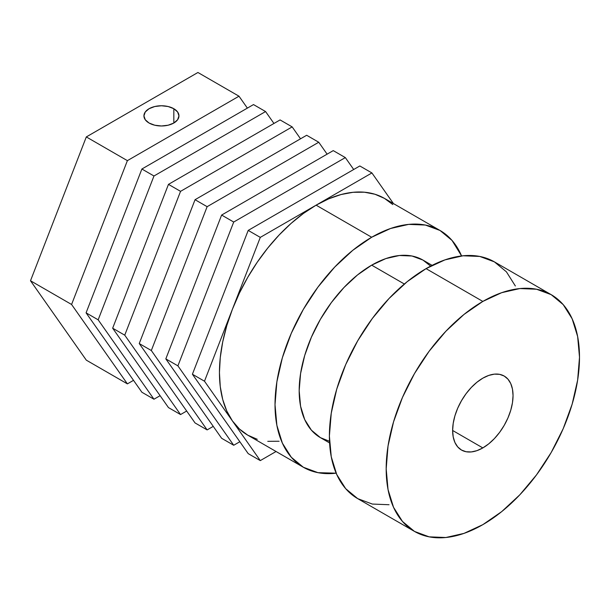 <?xml version="1.0" encoding="UTF-8"?>
<svg xmlns="http://www.w3.org/2000/svg" width="610" height="610" viewBox="0 0 610 610"><rect width="100%" height="100%" fill="white"/><g stroke="black" fill="none" stroke-linecap="round" stroke-linejoin="round"><path stroke-width="0.91" d="M173.827 108.717L173.827 123.022L168.147 125.21L161.444 125.98L154.742 125.21L149.061 123.022A17.515 10.111 180 0 1 143.929 115.87A17.515 10.111 180 0 1 154.742 106.529A17.515 10.111 180 0 1 173.827 108.717L177.624 111.996L178.959 115.87L177.624 119.735L173.827 123.022L173.827 108.717A17.515 10.111 180 0 1 178.959 115.87A17.515 10.111 180 0 1 168.147 125.21A17.515 10.111 180 0 1 149.061 123.022L145.264 119.735L143.929 115.87L145.264 111.996L149.061 108.717L154.742 106.529L161.444 105.759L168.147 106.529L173.827 108.717M482.838 447.915L452.635 430.477L453.215 423.34L454.93 415.799L457.721 408.159L461.48 400.709L466.055 393.724L471.278 387.487L476.944 382.234L482.838 378.162A42.715 24.667 -60 0 1 504.195 376.042A42.715 24.667 -60 0 1 510.745 410.271A42.715 24.667 -60 0 1 482.838 447.915L476.944 450.653L471.278 451.934L466.055 451.728L461.48 450.035L457.721 446.916L454.93 442.502L453.215 436.951L452.635 430.477L482.838 447.915A42.715 24.667 -60 0 1 461.48 450.035A42.715 24.667 -60 0 1 454.93 415.799A42.715 24.667 -60 0 1 482.838 378.162L488.732 375.424L494.397 374.143L499.62 374.349L504.195 376.042L507.955 379.161L510.745 383.576L512.469 389.127L513.048 395.6L512.469 402.737L510.745 410.271L507.955 417.919L504.195 425.368L499.62 432.353L494.397 438.59L488.732 443.844L482.838 447.915M232.395 420.908A136.701 78.926 120 0 0 247.751 435.159L239.417 428.99L232.395 420.908L226.798 411.041L222.734 399.565L220.271 386.671L219.44 372.58L220.271 357.536L222.734 341.791L226.798 325.618L232.395 309.293A136.701 78.926 120 0 0 232.395 420.908L260.295 460.603L276.063 451.499L260.295 460.603L248.209 453.634L260.295 460.603L204.487 381.212L232.395 420.908M440.031 230.473L384.452 198.387A136.701 78.926 120 0 0 316.102 205.158L371.909 172.943L393.45 203.587L371.909 172.943L316.102 205.158L371.681 237.244A136.701 78.926 -60 0 1 440.031 230.473A136.701 78.926 -60 0 1 461.579 255.941L452.048 240.454L440.031 230.481L425.383 225.052L408.67 224.388L390.537 228.506L371.681 237.244L352.824 250.275L334.692 267.096L317.978 287.058L303.33 309.4L291.313 333.251L282.377 357.704L276.879 381.822L275.019 404.666L276.879 425.368L282.377 443.134L291.313 457.271L303.33 467.245L317.978 472.666L336.156 473.177A136.701 78.926 -60 0 1 303.33 467.245A136.701 78.926 -60 0 1 282.377 357.704A136.701 78.926 -60 0 1 371.681 237.244L316.102 205.158A136.701 78.926 120 0 0 232.395 309.293L239.417 293.097L247.751 277.314L257.26 262.193L267.775 248.018L279.113 235.01L291.084 223.405L303.483 213.401L316.102 205.158L260.295 237.381L204.487 381.212L192.409 374.235L248.209 453.634L192.409 374.235L204.487 381.212L260.295 237.381L248.209 230.405L192.409 374.235L248.209 230.405L260.295 237.381L316.102 205.158L328.721 198.829L341.12 194.521L353.091 192.295L364.429 192.211L374.944 194.247L384.452 198.387L392.787 204.556M371.681 265.152A102.526 59.193 120 0 0 304.703 355.493A102.526 59.193 120 0 0 320.418 437.652L311.405 430.172L304.703 419.566L300.577 406.245L299.182 390.713L300.577 373.579L304.703 355.493L311.405 337.155L320.418 319.266L331.405 302.514L343.941 287.539L357.536 274.927L371.681 265.152L404.354 284.016L371.681 265.152L385.825 258.594L399.42 255.506L411.956 256.002L422.943 260.073A102.526 59.193 120 0 0 371.681 265.152M426.054 268.636A136.701 78.926 120 0 0 336.75 389.096A136.701 78.926 120 0 0 357.704 498.637L345.679 488.663L336.75 474.527L331.253 456.76L329.392 436.058L331.253 413.214L336.75 389.096L345.679 364.643L357.704 340.792L372.352 318.45L389.066 298.488L407.198 281.667L426.054 268.636L482.838 301.424L426.054 268.636L444.911 259.898L463.043 255.781L479.757 256.444L494.397 261.865A136.701 78.926 120 0 0 426.054 268.636M482.838 524.653A136.701 78.926 -60 0 1 414.495 531.424A136.701 78.926 -60 0 1 393.534 421.884A136.701 78.926 -60 0 1 482.838 301.424L463.981 314.455L445.849 331.276L429.135 351.238L414.487 373.579L402.47 397.43L393.541 421.884L388.036 445.994L386.183 468.846L388.036 489.548L393.541 507.307L402.47 521.451L414.487 531.424L429.135 536.846L445.849 537.509L463.981 533.392L482.838 524.653L501.695 511.622L519.827 494.801L536.541 474.839L551.188 452.498L563.213 428.647L572.142 404.194L577.639 380.076L579.5 357.231L577.639 336.529L572.142 318.771L563.213 304.626L551.188 294.653L536.541 289.231L519.827 288.56L501.695 292.678L482.838 301.424A136.701 78.926 -60 0 1 551.188 294.653A136.701 78.926 -60 0 1 572.142 404.194A136.701 78.926 -60 0 1 482.838 524.653M86.307 360.152L30.5 280.76L86.307 136.93L197.922 72.491L238.998 96.205L247.37 108.115L238.998 96.205L197.922 72.491L86.307 136.93L127.391 160.643L238.998 96.205L127.391 160.643L86.307 136.93L30.5 280.76L71.583 304.481L127.391 160.643L71.583 304.481L30.5 280.76L86.307 360.152L127.391 383.873L71.583 304.481L127.391 383.873L86.307 360.152M279.113 441.243L267.775 441.335M257.26 439.291L247.751 435.159L303.33 467.245M389.066 504.729L372.352 504.058L357.704 498.637L414.495 531.424M551.188 294.653L494.397 261.865L506.422 271.839L515.351 285.983M329.499 441.297L320.418 437.652L329.583 442.936M432.101 265.365L422.943 260.073L430.645 266.113M133.514 380.335L127.391 383.873L133.514 380.335M371.909 172.943L359.824 165.966L248.209 230.405L359.824 165.966L371.909 172.943M141.886 392.245L86.079 312.846L141.886 169.016L253.501 104.577L265.579 111.554L273.951 123.464L265.579 111.554L253.501 104.577L141.886 169.016L153.972 175.993L265.579 111.554L153.972 175.993L141.886 169.016L86.079 312.846L98.164 319.823L153.972 175.993L98.164 319.823L86.079 312.846L141.886 392.245L153.972 399.222L98.164 319.823L153.972 399.222L141.886 392.245M160.095 395.684L153.972 399.222L160.095 395.684M168.467 407.587L112.659 328.195L168.467 184.365L280.082 119.926L292.167 126.895L300.532 138.805L292.167 126.895L280.082 119.926L168.467 184.365L180.552 191.342L292.167 126.895L180.552 191.342L168.467 184.365L112.659 328.195L124.745 335.172L180.552 191.342L124.745 335.172L112.659 328.195L168.467 407.587L180.552 414.564L124.745 335.172L180.552 414.564L168.467 407.587M186.675 411.026L180.552 414.564L186.675 411.026M195.047 422.936L139.24 343.544L195.047 199.706L306.662 135.267L318.748 142.244L327.112 154.155L318.748 142.244L306.662 135.267L195.047 199.706L207.133 206.683L318.748 142.244L207.133 206.683L195.047 199.706L139.24 343.544L151.326 350.521L207.133 206.683L151.326 350.521L139.24 343.544L195.047 422.936L207.133 429.913L151.326 350.521L207.133 429.913L195.047 422.936M213.264 426.375L207.133 429.913L213.264 426.375M221.628 438.285L165.821 358.886L221.628 215.055L333.243 150.617L345.329 157.594L353.701 169.504L345.329 157.594L333.243 150.617L221.628 215.055L233.714 222.032L345.329 157.594L233.714 222.032L221.628 215.055L165.821 358.886L177.906 365.863L233.714 222.032L177.906 365.863L165.821 358.886L221.628 438.285L233.714 445.262L177.906 365.863L233.714 445.262L221.628 438.285M239.844 441.724L233.714 445.262L239.844 441.724"/></g></svg>

